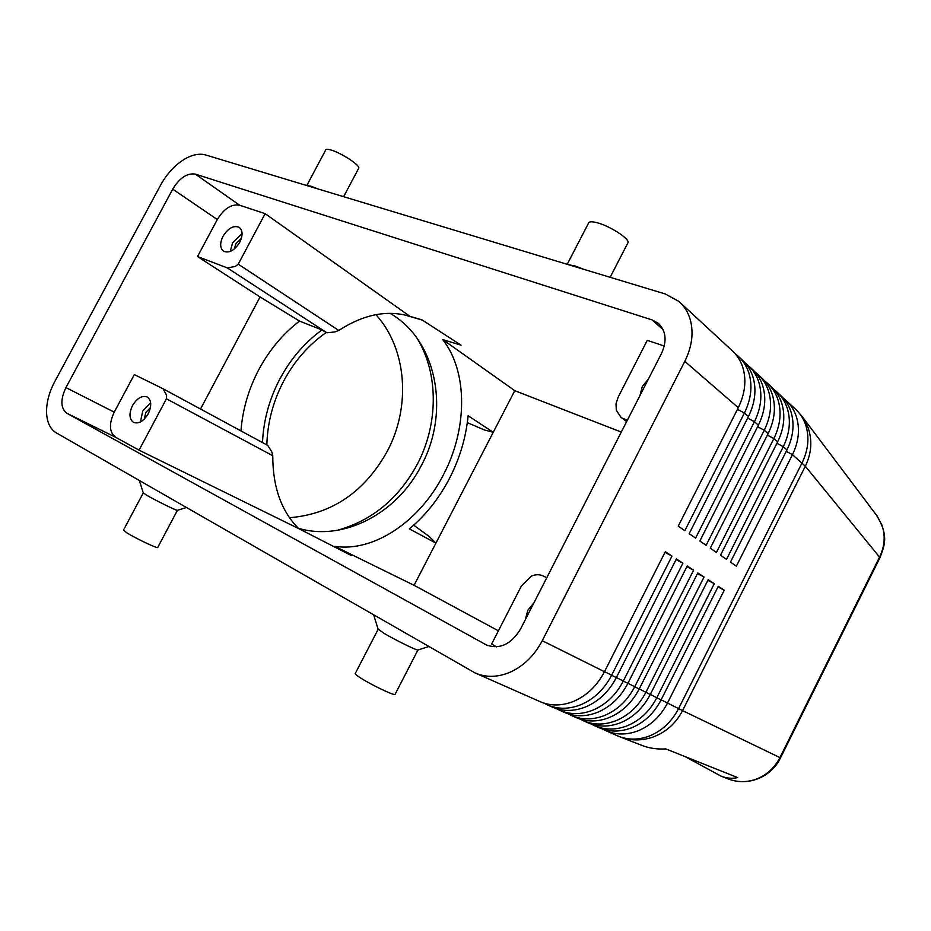<?xml version="1.0" encoding="UTF-8"?>
<svg xmlns="http://www.w3.org/2000/svg" width="931" height="931" viewBox="0 0 931 931"><rect width="100%" height="100%" fill="white"/><g stroke="black" fill="none" stroke-linecap="round" stroke-linejoin="round"><path stroke-width="1.4" d="M298.397 528.308C344.063 541.784 397.432 512.934 421.406 465.407C450.278 412.107 437.233 340.327 390.077 313.351M868.763 505.091L876.676 515.39L881.878 524.968C885.509 535.476 884.799 546.066 879.725 556.726L779.91 757.613C774.383 768.296 766.155 775.604 755.239 779.503C746.103 782.482 737.154 782.308 728.391 779.003L728.286 778.956M870.264 506.895L801.777 416.052L808.096 427.701C812.472 440.444 811.553 453.281 805.327 466.233L879.981 557.634M732.86 780.434C753.354 785.403 773.067 774.08 780.492 757.869L682.563 710.609C675.743 723.631 665.665 732.534 652.328 737.305C641.168 740.948 630.24 740.75 619.569 736.712L642.53 745.638C649.454 748.291 657.216 749.385 665.84 748.92L737.678 777.594C732.266 778.816 726.727 778.339 721.06 776.151L685.053 756.589M543.902 703.103L547.277 704.825C557.774 709.41 568.946 709.375 580.793 704.755C593.978 699.111 604.254 689.289 611.62 675.266L671.984 556.051L665.304 551.699L604.475 671.717C597.062 685.833 586.728 695.736 573.484 701.415C561.591 706.094 550.372 706.14 539.84 701.543L475.671 673.194M604.475 671.717L542.249 640.703C534.347 655.657 523.525 666.212 509.769 672.368C497.422 677.442 485.877 677.64 475.124 672.962L56.279 432.868C50.169 429.11 46.934 422.302 46.55 412.445C46.434 402.471 49.157 392.195 54.731 381.64L160.621 185.094C166.277 174.807 173.434 166.684 182.092 160.702C190.785 154.965 198.629 153.056 205.635 154.953L665.351 293.998L678.792 301.341C684.157 306.02 687.962 312.025 690.174 319.356C693.839 332.6 692.047 346.6 684.797 361.356L738.271 407.697L678.245 526.143L684.832 530.682L744.404 413.015C751.154 399.143 752.667 385.865 748.931 373.168C746.685 366.151 742.926 360.344 737.678 355.747L735.339 353.885M556.144 708.526L559.438 710.202C569.888 714.764 581.002 714.764 592.756 710.202C605.837 704.662 616.019 694.957 623.293 681.085L682.912 563.197L676.383 558.937L616.322 677.617C608.99 691.57 598.761 701.346 585.611 706.943C573.799 711.552 562.65 711.563 552.164 706.99L547.8 705.058M568.119 713.821L571.331 715.462C581.747 720 592.779 720.024 604.452 715.532C617.439 710.074 627.517 700.484 634.709 686.775L693.595 570.179L687.218 566.001L627.89 683.377C620.651 697.179 610.515 706.838 597.469 712.355C585.75 716.882 574.66 716.87 564.221 712.32L559.962 710.434M579.838 719.011L582.969 720.594C593.326 725.109 604.3 725.168 615.891 720.745C628.774 715.369 638.771 705.896 645.87 692.338L704.045 576.999L697.808 572.926L639.201 689.021C632.044 702.661 622.001 712.203 609.06 717.638C597.423 722.095 586.414 722.06 576.021 717.533L571.855 715.695M591.29 724.074L594.35 725.633C604.661 730.125 615.577 730.195 627.075 725.843C639.865 720.547 649.768 711.191 656.786 697.785L714.263 583.679L708.165 579.687L650.257 694.526C643.193 708.025 633.243 717.452 620.395 722.805C608.839 727.192 597.9 727.134 587.554 722.619L583.493 720.827M602.497 729.043L605.499 730.544C615.763 735.025 626.598 735.118 638.014 730.835C650.711 725.61 660.521 716.37 667.457 703.103L724.26 590.207L718.29 586.309L661.08 699.926C654.097 713.274 644.229 722.584 631.474 727.856C620.011 732.173 609.13 732.092 598.842 727.611L594.874 725.854M680.503 302.924L731.603 350.137C736.875 354.746 740.634 360.565 742.88 367.629C746.604 380.383 745.068 393.732 738.271 407.697M777.804 392.812L779.817 394.686C784.973 399.19 788.673 404.845 790.931 411.642C794.69 423.919 793.375 436.674 786.974 449.906L730.474 562.115L736.363 566.164L792.467 454.665C798.821 441.515 800.113 428.83 796.354 416.611C794.096 409.838 790.396 404.205 785.264 399.713L783.239 398.084M768.506 384.224L770.589 386.156C775.767 390.683 779.48 396.373 781.737 403.216C785.496 415.587 784.135 428.458 777.664 441.829L720.489 555.237L726.506 559.38L783.274 446.694C789.697 433.415 791.036 420.614 787.277 408.29C785.019 401.47 781.307 395.803 776.151 391.288L774.068 389.624M758.998 375.449L761.162 377.451C766.364 381.989 770.088 387.715 772.346 394.616C776.093 407.08 774.697 420.067 768.145 433.578L710.283 548.208L716.428 552.444L773.882 438.559C780.387 425.13 781.761 412.212 778.002 399.806C775.744 392.929 772.032 387.226 766.841 382.699L764.7 380.977M749.28 366.477L751.526 368.548C756.752 373.11 760.487 378.87 762.733 385.818C766.481 398.375 765.038 411.49 758.404 425.153L699.844 541.016L706.129 545.345L764.27 430.227C770.856 416.657 772.276 403.623 768.529 391.125C766.271 384.2 762.547 378.463 757.334 373.913L755.134 372.144M739.354 357.295L741.681 359.447C746.918 364.033 750.665 369.816 752.923 376.822C756.659 389.484 755.169 402.716 748.454 416.518L689.173 533.661L695.608 538.095L754.447 421.72C761.116 407.999 762.582 394.849 758.835 382.245C756.589 375.274 752.842 369.502 747.616 364.929L745.347 363.113M496.689 646.859L491.615 644.066L521.395 585.96L531.275 576.184C535.523 574.322 539.503 574.252 543.239 575.998L546.776 577.744M626.877 421.161L620.954 417.274L616.299 410.222L616.008 403.798L618.149 397.176L647.266 340.362L664.292 346.006M150.45 407.557L145.795 412.491L144.305 419.066M148.238 413.748C143.642 421.208 138.766 424.094 133.599 422.418C129.2 419.171 128.827 413.562 132.493 405.59C137.09 398.119 141.989 395.244 147.191 396.978C151.52 400.214 151.858 405.811 148.238 413.748M150.659 402.774L142.78 410.932L140.406 421.941M639.969 395.582L642.262 386.574L648.453 378.975M241.362 238.394L235.799 243.875L234.379 248.926M239.744 242.269C234.531 250.462 229.131 253.453 223.568 251.242C219.925 248.158 219.739 243.166 223.009 236.276C228.235 228.06 233.646 225.081 239.255 227.35C242.816 230.434 242.991 235.415 239.744 242.269M242.083 233.623L232.61 242.723L230.294 251.428M525.328 619.685L527.819 610.259L533.998 602.741M373.692 614.96L378.126 629.193L384.48 633.604C395.314 639.969 416.017 650.187 417.786 650.047L418.054 649.966M378.114 629.379L355.293 673.416C354.536 673.753 356.526 675.417 361.298 678.408C372.237 685.297 393.662 695.504 395 694.479L395.163 694.177M177.518 510.281L177.297 510.351C175.656 510.328 155.035 500.145 146.737 495.257L143.258 492.813L139.347 480.524M157.804 547.323L157.676 547.568C156.385 548.231 135.111 538.083 126.779 532.8L123.52 530.03L143.246 492.965M568.55 264.73L574.823 265.882L583.76 269.327M567.212 264.323L588.439 223.335C588.811 221.52 591.709 221.322 597.155 222.742C609.712 225.93 629.321 238.557 628.064 242.56L627.634 243.398M317.902 188.912L311.07 186.223L307.032 185.618M358.47 168.686L358.831 168.011C359.622 164.787 340.083 152.253 330.412 149.856C327.235 149.018 325.606 149.158 325.536 150.287L306.788 185.548M413.725 525.165L429.272 536.559L435.917 543.099L493.244 432.298L468.107 415.726C466.012 437.442 459.798 458.355 449.44 478.499C438.966 498.562 425.607 515.367 409.384 528.889L435.917 543.099L414.074 585.308L334.846 546.369C374.506 552.351 420.067 520.766 443.389 474.88C467.42 429.4 468.165 372.063 442.76 339.606L461.054 345.168L421.918 319.822L409.943 316.342C387.447 309.627 363.718 314.329 338.768 330.458L238.231 264.16L265.149 213.665L239.616 205.204C231.458 203.819 224.022 208.602 217.319 219.541L197.5 256.549L227.327 267.907L326.921 332.798L335.009 331.901L338.768 330.458M267.721 445.39L163.076 388.762L134.32 374.599L114.222 412.142C108.787 423.896 109.241 432.263 115.572 437.244L139.056 450.162L166.44 398.794L272.76 455.725L271.794 451.838L267.721 445.39L163.262 388.867M163.076 388.762L166.602 395.244L166.44 398.794M289.494 517.729C331.948 514.168 364.545 492.022 387.284 451.256C411.048 406.742 407.056 348.846 375.915 314.655M336.859 530.414C371.772 520.86 398.584 498.795 417.321 464.22C438.35 424.315 438.838 374.053 417.286 338.558M240.943 430.902C242.619 409.559 248.554 389.181 258.737 369.747C269.268 350.103 282.861 333.88 299.514 321.067L321.94 329.97L326.153 332.542C308.603 344.819 294.417 361.042 283.606 381.198C273.039 401.494 267.453 422.732 266.848 444.913M321.94 329.97C304.623 342.585 290.588 358.947 279.824 379.033C269.28 399.236 263.496 420.405 262.484 442.551M326.153 332.542L326.921 332.798M621.291 432.077L514.773 390.683L493.244 432.298L484.457 429.994L467.327 422.639M238.231 264.16L235.287 266.464L227.327 267.907M514.773 390.683L442.76 339.606M409.943 316.342L265.149 213.665M272.76 455.725C272.771 487.146 281.418 511.445 298.711 528.622L351.429 555.586L334.846 546.369M139.056 450.162L298.711 528.622M195.335 174.109L652.061 319.903L658.217 323.255C666.072 330.808 667.166 340.897 661.476 353.512L520.487 629.135C511.189 644.299 499.889 649.605 486.599 645.067L66.823 413.248C60.573 408.244 60.271 399.69 65.938 387.587L172.712 189.156C179.625 177.879 187.166 172.863 195.335 174.109L239.616 205.204M197.5 256.549L260.063 296.966L299.514 321.067M498.399 630.811L414.074 585.308M200.514 409.023L260.063 296.966M623.7 418.752L627.389 420.16M542.249 640.703L684.797 361.356M717.976 586.914L724.26 590.207M707.839 580.316L714.263 583.679M697.482 573.566L704.045 576.999M686.88 566.665L693.595 570.179M676.046 559.601L682.912 563.197M664.955 552.374L671.984 556.051M786.241 451.36L792.467 454.665L805.327 466.233L682.563 710.609L661.126 699.821M606.011 730.777L618.184 736.142M617.09 735.665C627.296 740.122 638.072 740.238 649.396 736.025C661.988 730.882 671.705 721.746 678.559 708.631L802.022 462.951C808.306 449.941 809.551 437.384 805.792 425.258C803.534 418.543 799.845 412.945 794.737 408.465L786.904 401.226M737.445 409.314L744.404 413.015L748.454 416.518M747.651 418.112L754.447 421.72L758.404 425.153M757.625 426.701L764.27 430.227L768.145 433.578M767.377 435.103L773.882 438.559L777.664 441.829M776.908 443.319L783.274 446.694L786.974 449.906M652.061 319.903L663.093 329.621M66.823 413.248L115.572 437.244M485.598 644.555L487.797 645.59M172.712 189.156L217.319 219.541M65.938 387.587L114.222 412.142M616.322 677.617L604.533 671.612M627.89 683.377L616.369 677.512M639.201 689.021L627.948 683.273M650.257 694.526L639.248 688.917M661.08 699.926L650.315 694.433M780.504 757.869L880.063 557.471M721.06 776.151L728.391 779.003M626.656 421.592L620.954 417.274M628.064 242.56L610.142 277.31M358.831 168.011L343.632 196.685M404.333 314.864L422.36 320.113M177.39 510.363L157.676 547.568M186.363 507.5L177.297 510.351M395 694.479L417.914 650.059M417.786 650.047L428.726 646.545M658.217 323.255L659.02 323.953M877.095 515.96C889.035 536.628 884.31 545.671 880.074 557.436M801.777 416.052L796.226 409.826"/></g></svg>
